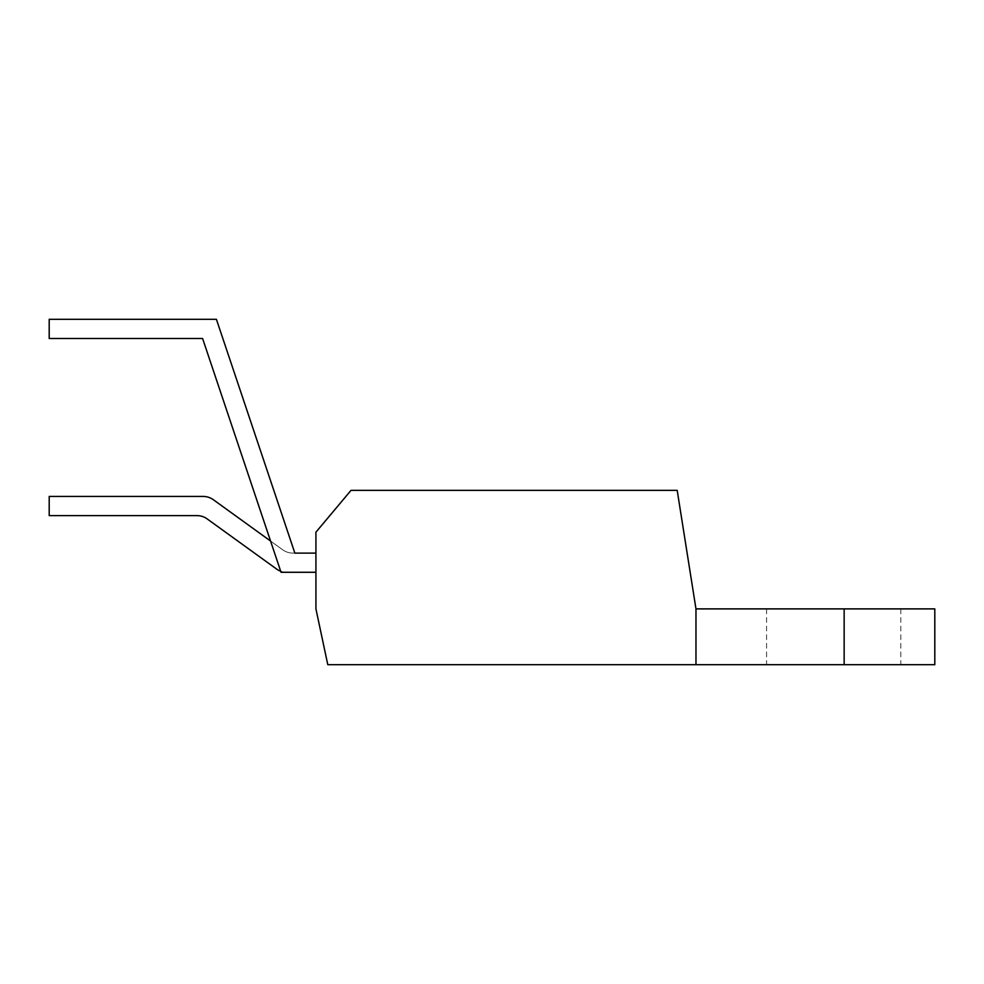 <?xml version="1.0" encoding="UTF-8"?>
<svg xmlns="http://www.w3.org/2000/svg" width="984" height="984" viewBox="0 0 984 984"><rect width="100%" height="100%" fill="white"/><g stroke="black" fill="none" stroke-linecap="round" stroke-linejoin="round"><path stroke-width="0.74" stroke-dasharray="4.92 3.69" d="M844.149 608.887L695.971 608.887L695.971 664.68L327.783 664.68L315.925 608.887L315.925 532.184L351.03 490.339L677.189 490.339L695.971 608.887L695.971 664.68L934.8 664.68L934.8 608.887L844.149 608.887L844.149 664.68M833.694 608.887L766.573 608.887L833.694 608.887M833.694 664.68L766.573 664.68L833.694 664.68M281.055 572.282L315.925 572.282L315.925 553.106L292.9 553.106A17.429 17.429 0 0 1 282.691 549.798L213.38 499.749A17.429 17.429 0 0 0 203.171 496.44L49.2 496.44L49.2 515.616L196.972 515.616A17.429 17.429 0 0 1 207.181 518.925L276.492 568.973A17.429 17.429 0 0 0 286.701 572.282A17.429 17.429 0 0 1 276.492 568.973A17.429 17.429 0 0 0 286.701 572.282L315.925 572.282L281.055 572.282L315.925 572.282L315.925 553.106L292.9 553.106A17.429 17.429 0 0 1 282.691 549.798L213.38 499.749A17.429 17.429 0 0 0 203.171 496.44L49.2 496.44L49.2 515.616L196.972 515.616A17.429 17.429 0 0 1 207.181 518.925L276.492 568.973A17.429 17.429 0 0 0 286.701 572.282A17.429 17.429 0 0 1 276.492 568.973A17.429 17.429 0 0 0 286.701 572.282L315.925 572.282L315.925 553.106L292.9 553.106A17.429 17.429 0 0 1 282.691 549.798L213.38 499.749A17.429 17.429 0 0 0 203.171 496.44L49.2 496.44L49.2 515.616L196.972 515.616A17.429 17.429 0 0 1 207.181 518.925L276.492 568.973A17.429 17.429 0 0 0 286.701 572.282L315.925 572.282L286.701 572.282A17.429 17.429 0 0 1 276.492 568.973A17.429 17.429 0 0 0 286.701 572.282L315.925 572.282L286.701 572.282A17.429 17.429 0 0 1 276.492 568.973L207.181 518.925L276.492 568.973A17.429 17.429 0 0 0 286.701 572.282L315.925 572.282L286.701 572.282L315.925 572.282L315.925 553.106L292.9 553.106L315.925 553.106L294.856 553.106L216.406 319.32L49.2 319.32L49.2 338.496L202.593 338.496L281.043 572.282L315.925 572.282L315.925 553.106L292.9 553.106L315.925 553.106L294.856 553.106L216.406 319.32L49.2 319.32L49.2 338.496L202.593 338.496L281.043 572.282L315.925 572.282L315.925 553.106L294.856 553.106L216.406 319.32L49.2 319.32L49.2 338.496L202.593 338.496L281.043 572.282L315.925 572.282L315.925 553.106L292.9 553.106A17.429 17.429 0 0 1 282.691 549.798L270.563 541.04L280.686 571.212A17.429 17.429 0 0 0 286.701 572.282L315.925 572.282L315.925 553.106L292.9 553.106A17.429 17.429 0 0 1 282.691 549.798L270.563 541.04L280.686 571.212L270.563 541.04L280.686 571.212L270.563 541.04L280.686 571.212L270.563 541.04L282.691 549.798A17.429 17.429 0 0 0 292.9 553.106L315.925 553.106L294.856 553.106L216.406 319.32L49.2 319.32L49.2 338.496L202.593 338.496L281.043 572.282L315.925 572.282L315.925 553.106L294.856 553.106L216.406 319.32L49.2 319.32L49.2 338.496L202.593 338.496L281.043 572.282L315.925 572.282L315.925 553.106L294.856 553.106L216.406 319.32L49.2 319.32L49.2 338.496L202.593 338.496L281.043 572.282L315.925 572.282L315.925 553.106L292.9 553.106A17.429 17.429 0 0 1 282.691 549.798A17.429 17.429 0 0 0 292.9 553.106A17.429 17.429 0 0 1 282.691 549.798A17.429 17.429 0 0 0 292.9 553.106A17.429 17.429 0 0 1 282.691 549.798L213.38 499.749A17.429 17.429 0 0 0 203.171 496.44L49.2 496.44L49.2 515.616L196.972 515.616A17.429 17.429 0 0 1 207.181 518.925A17.429 17.429 0 0 0 196.972 515.616L49.2 515.616L196.972 515.616A17.429 17.429 0 0 1 207.181 518.925L276.492 568.973A17.429 17.429 0 0 0 286.701 572.282L315.925 572.282L315.925 553.106L294.856 553.106L216.406 319.32L49.2 319.32L49.2 338.496L202.593 338.496L281.043 572.282L315.925 572.282L315.925 553.106L294.856 553.106L216.406 319.32L49.2 319.32L49.2 338.496L202.593 338.496L281.043 572.282L315.925 572.282L315.925 553.106L292.9 553.106A17.429 17.429 0 0 1 282.691 549.798A17.429 17.429 0 0 0 292.9 553.106A17.429 17.429 0 0 1 282.691 549.798L213.38 499.749A17.429 17.429 0 0 0 203.171 496.44L49.2 496.44L49.2 515.616L196.972 515.616A17.429 17.429 0 0 1 207.181 518.925L276.492 568.973A17.429 17.429 0 0 0 286.701 572.282L315.925 572.282L315.925 553.106L294.856 553.106L216.406 319.32L49.2 319.32L49.2 338.496L202.593 338.496M695.971 608.887L695.971 664.68M213.38 499.749A17.429 17.429 0 0 0 203.171 496.44L49.2 496.44L49.2 515.616L196.972 515.616L49.2 515.616L49.2 496.44L49.2 515.616L49.2 496.44L49.2 515.616L49.2 496.44L49.2 515.616L49.2 496.44L203.171 496.44A17.429 17.429 0 0 1 213.38 499.749A17.429 17.429 0 0 0 203.171 496.44A17.429 17.429 0 0 1 213.38 499.749A17.429 17.429 0 0 0 203.171 496.44A17.429 17.429 0 0 1 213.38 499.749A17.429 17.429 0 0 0 203.171 496.44A17.429 17.429 0 0 1 213.38 499.749L282.691 549.798L213.38 499.749M49.2 319.32L49.2 338.496L49.2 319.32L49.2 338.496L49.2 319.32L49.2 338.496L49.2 319.32L216.406 319.32L49.2 319.32M294.856 553.106L216.406 319.32L294.856 553.106L216.406 319.32L294.856 553.106L216.406 319.32L294.856 553.106L315.925 553.106L294.856 553.106M315.925 572.282L315.925 553.106M766.573 608.887L766.573 664.68M900.803 608.887L900.803 664.68"/><path stroke-width="1.48" d="M695.971 608.887L934.8 608.887L934.8 664.68L327.783 664.68L315.925 608.887L315.925 532.184L351.03 490.339L677.189 490.339L695.971 608.887L695.971 664.68M844.149 608.887L844.149 664.68M281.043 572.282L280.686 571.212A17.429 17.429 0 0 1 276.492 568.973L207.181 518.925A17.429 17.429 0 0 0 196.972 515.616A17.429 17.429 0 0 1 207.181 518.925A17.429 17.429 0 0 0 196.972 515.616A17.429 17.429 0 0 1 207.181 518.925L276.492 568.973L207.181 518.925A17.429 17.429 0 0 0 196.972 515.616L49.2 515.616L49.2 496.44L203.171 496.44A17.429 17.429 0 0 1 213.38 499.749L270.563 541.04L213.38 499.749L270.563 541.04L213.38 499.749L270.563 541.04L213.38 499.749L270.563 541.04L202.593 338.496L281.043 572.282L315.925 572.282M315.925 553.106L294.856 553.106L216.406 319.32L49.2 319.32L49.2 338.496L202.593 338.496L270.563 541.04L202.593 338.496M207.181 518.925A17.429 17.429 0 0 0 196.972 515.616A17.429 17.429 0 0 1 207.181 518.925L276.492 568.973L207.181 518.925"/></g></svg>
